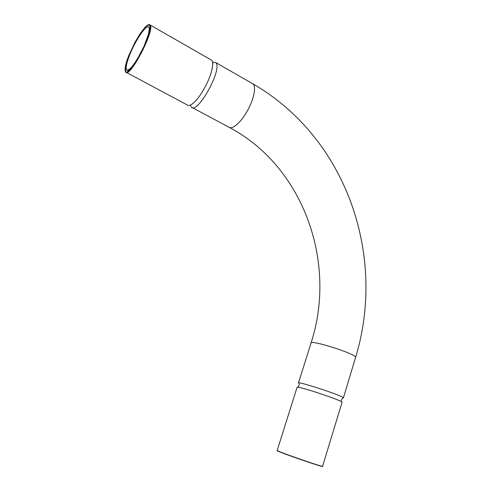 <?xml version="1.0" encoding="UTF-8"?>
<svg xmlns="http://www.w3.org/2000/svg" width="491" height="491" viewBox="0 0 491 491"><rect width="100%" height="100%" fill="white"/><g stroke="black" fill="none" stroke-linecap="round" stroke-linejoin="round"><path stroke-width="0.74" d="M210.688 59.675L211.584 60.19C212.996 61.676 213.063 65.058 211.805 70.348C209.362 80.677 200.96 95.96 194.436 102.079C191.091 105.24 188.679 106.185 187.194 104.914L126.359 72.429M212.542 62.228L215.635 62.51C223.313 68.077 197.4 115.054 191.251 107.075L190.256 105.111M342.049 402.356L341.22 401.589C336.059 398.502 300.48 386.81 297.478 387.19L297.061 387.381L277.188 450.431C273.628 450.13 322.053 467.058 322.765 466.346L322.79 466.272M341.22 401.589L341.325 401.577C341.055 400.171 341.576 399.03 342.896 398.146L343.393 397.882C343.491 395.93 295.717 380.292 298.405 383.127M149.313 27.564L149.006 26.999C146.723 23.642 135.375 40.287 129.704 54.869C126.512 63.057 125.506 68.114 126.684 70.047L127.126 70.342M129.483 54.832C133.466 45.264 139.027 35.426 143.753 29.644C146.606 26.735 148.466 26.078 149.332 27.674C149.424 30.688 148.3 35.37 145.98 41.735C141.77 51.899 135.817 62.271 131.079 67.783C128.304 70.379 126.598 70.698 125.954 68.752C126.052 65.536 127.23 60.896 129.483 54.832M128.881 55.311L125.862 64.272C124.88 69.071 125.162 71.698 126.721 72.152C129.01 71.054 132.085 67.721 135.939 62.142L146.656 41.201L149.712 31.872L150.264 26.041L148.276 24.789C145.802 26.348 142.703 29.902 138.984 35.45L128.881 55.311M149.583 24.63L150.086 24.967C155.524 29.307 129.569 79.063 125.678 72.06C124.266 69.869 125.328 64.29 128.869 55.323L134.994 42.281L140.125 33.683L145.336 26.98C147.539 24.734 149.123 24.065 150.086 24.967L211.584 60.19M251.969 83.317L253.012 83.912C256.455 86.797 253.792 99.624 247.157 111.248C240.565 122.916 231.961 130.066 228.677 127.065C303.364 166.062 337.452 262.452 310.975 343.246C308.796 338.956 356.178 353.851 355.613 357.331L355.521 357.626M322.513 466.327C326.398 468.721 272.695 450.057 277.372 450.652M149.006 26.999L149.307 27.723L148.736 33.382L144.084 46.203L137.474 58.852L133.233 65.174C129.992 69.366 127.807 70.992 126.684 70.047L127.286 70.366M212.572 62.382L212.873 62.645C212.437 62.952 213.493 61.473 211.805 70.348M192.454 103.797L194.436 102.079M192.196 107.584L228.677 127.065M215.635 62.51L253.012 83.912C346.904 138.247 386.552 256.234 355.613 357.331L343.393 397.882M322.556 466.333L342.092 402.209M299.172 383.796C299.4 385.171 298.841 386.288 297.503 387.154L297.478 387.19M298.454 382.962L310.975 343.246"/></g></svg>
